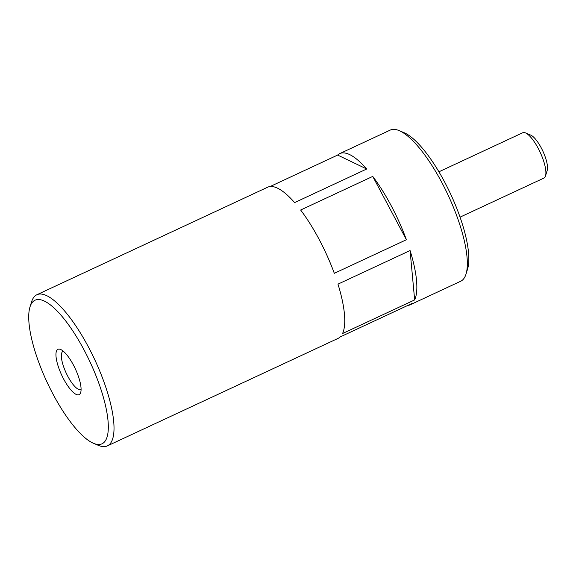 <?xml version="1.0" encoding="UTF-8"?>
<svg xmlns="http://www.w3.org/2000/svg" width="576" height="576" viewBox="0 0 576 576"><rect width="100%" height="100%" fill="white"/><g stroke="black" fill="none" stroke-linecap="round" stroke-linejoin="round"><path stroke-width="0.86" d="M407.714 305.467A83.39 25.006 -115 0 0 410.191 304.783A83.39 25.006 -115 0 0 412.301 303.329L340.193 336.931A83.39 25.006 -115 0 1 338.083 338.386L107.345 445.903A83.39 25.006 -115 0 0 94.788 359.762A83.39 25.006 -115 0 0 36.9 294.739A83.39 25.006 -115 0 0 33.509 297.706A83.39 25.006 -115 0 0 31.558 301.889L29.981 306.986A79.222 23.753 -115 0 0 46.987 382.032A79.222 23.753 -115 0 0 93.514 443.318A79.222 23.753 -115 0 0 92.426 367.229A79.222 23.753 -115 0 0 31.838 303.012A79.222 23.753 -115 0 0 29.981 306.986M460.044 217.152L543.902 178.078A25.02 7.502 -115 0 0 545.508 175.932L547.2 170.453A20.542 6.156 -115 0 0 542.794 150.998A20.542 6.156 -115 0 0 530.726 135.108L525.442 132.876A25.02 7.502 -115 0 0 522.77 132.725L438.912 171.806M545.508 175.932A25.02 7.502 -115 0 0 540.137 152.23A25.02 7.502 -115 0 0 525.442 132.876M410.191 304.783L460.663 281.261A83.39 25.006 -115 0 0 466.006 274.111L467.582 269.014A79.222 23.753 -115 0 0 450.583 193.968A79.222 23.753 -115 0 0 404.05 132.682L399.132 130.608A83.39 25.006 -115 0 0 390.226 130.097L339.746 153.612A83.39 25.006 -115 0 0 337.637 155.066L270.115 186.538M466.006 274.111A83.39 25.006 -115 0 0 448.106 195.12A83.39 25.006 -115 0 0 399.132 130.608M93.514 443.318L98.431 445.392A83.39 25.006 -115 0 0 107.345 445.903M406.404 239.724A83.39 25.006 -115 0 0 372.744 176.414L300.636 210.017A83.39 25.006 -115 0 1 334.303 273.319L406.404 239.724L372.744 176.414M414.655 299.923L342.547 333.526A83.39 25.006 -115 0 0 337.975 284.141L410.076 250.546L414.655 299.923A83.39 25.006 -115 0 0 410.076 250.546M337.637 155.066L366.718 168.998L294.61 202.601A83.39 25.006 -115 0 0 267.638 187.214L36.9 294.739M366.718 168.998A83.39 25.006 -115 0 0 339.746 153.612M80.1 393.79A25.02 7.502 65 0 1 60.962 373.507A25.02 7.502 65 0 1 60.624 349.481A25.02 7.502 65 0 1 75.319 368.834A25.02 7.502 65 0 1 80.683 392.53A25.02 7.502 65 0 1 80.1 393.79M81.079 389.369A21.067 6.314 65 0 1 80.827 389.506A21.067 6.314 65 0 1 67.831 376.344A21.067 6.314 65 0 1 63.029 351.317A21.067 6.314 65 0 1 63.302 351.209"/></g></svg>
